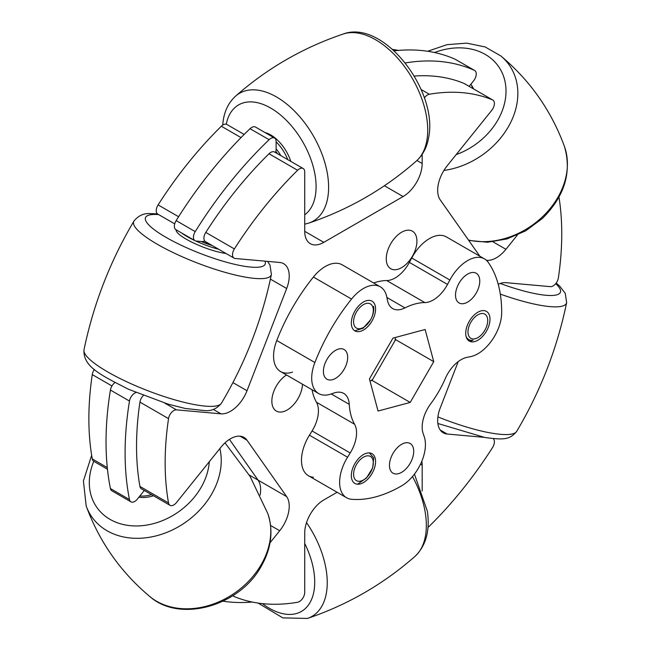 <?xml version="1.0" encoding="UTF-8"?>
<svg xmlns="http://www.w3.org/2000/svg" width="651" height="651" viewBox="0 0 651 651"><rect width="100%" height="100%" fill="white"/><g stroke="black" fill="none" stroke-linecap="round" stroke-linejoin="round"><path stroke-width="0.98" d="M422.182 154.352L422.182 163.523A26.968 15.567 -60 0 1 403.115 196.545L323.791 242.343A26.968 15.567 -60 0 1 310.307 243.677A26.968 15.567 -60 0 1 304.725 231.333L304.725 171.978A7.552 4.362 120 0 0 303.154 168.519A7.552 4.362 120 0 0 299.379 168.894A7.552 4.362 120 0 0 297.613 170.269A280.451 161.92 120 0 0 234.376 248.934A7.552 4.362 120 0 0 234.075 258.146A7.552 4.362 120 0 0 235.182 258.488L279.702 262.467A26.968 15.567 -60 0 1 283.649 263.688A26.968 15.567 -60 0 1 286.676 288.515L247.014 390.738A26.968 15.567 -60 0 1 220.966 413.833L176.454 409.853A7.552 4.362 120 0 0 173.776 410.569A7.552 4.362 120 0 0 168.536 418.634A280.451 161.92 120 0 0 168.536 502.946A7.552 4.362 120 0 0 170.009 505.322A7.552 4.362 120 0 0 176.454 502.58L220.966 447.196A26.968 15.567 -60 0 1 230.503 438.741A26.968 15.567 -60 0 1 243.987 437.407A26.968 15.567 -60 0 1 247.014 440.214L286.676 496.64A26.968 15.567 -60 0 1 279.702 530.752L270.019 542.788M479.836 256.217L440.222 199.865A26.968 15.567 -60 0 1 447.204 165.761L491.725 110.377A7.552 4.362 120 0 0 492.831 100.034A7.552 4.362 120 0 0 492.53 99.888A280.451 161.92 120 0 0 429.294 94.24A7.552 4.362 120 0 0 427.52 94.916A7.552 4.362 120 0 0 424.379 97.91M297.613 170.269L269.009 153.758A7.552 4.362 -60 0 1 270.783 152.383A7.552 4.362 -60 0 1 274.559 152.008L303.154 168.519M371.094 380.672A46.384 26.781 120 0 0 372.779 379.175M394.897 340.872A46.384 26.781 120 0 0 395.344 338.658M286.513 374.992A21.678 12.515 120 0 0 272.891 394.124A21.678 12.515 120 0 0 276.341 411.066A21.678 12.515 120 0 0 287.181 409.992A21.678 12.515 120 0 0 302.495 384.22M401.586 267.667A21.678 12.515 120 0 0 415.753 248.56A21.678 12.515 120 0 0 412.425 231.186A21.678 12.515 120 0 0 401.586 232.261A21.678 12.515 120 0 0 387.426 251.367A21.678 12.515 120 0 0 390.746 268.741A21.678 12.515 120 0 0 401.586 267.667M421.832 461.177A26.968 15.567 -60 0 1 422.182 465.172L422.182 490.944M483.758 437.309L447.204 434.038A26.968 15.567 -60 0 1 443.258 432.825A26.968 15.567 -60 0 1 440.222 407.99L458.231 361.582M498.218 284.275A26.968 15.567 -60 0 1 505.933 282.672L550.453 286.652A7.552 4.362 120 0 0 558.371 277.871A280.451 161.92 120 0 0 558.973 197.139M517.374 235.076L505.933 249.309A26.968 15.567 -60 0 1 486.37 260.262M233.115 595.519A7.552 4.362 120 0 0 234.075 596.471A7.552 4.362 120 0 0 234.376 596.617A280.451 161.92 120 0 0 297.613 602.265A7.552 4.362 120 0 0 304.725 592.345L304.725 532.982A26.968 15.567 -60 0 1 323.791 499.96L337.104 492.27M427.959 527.334A7.552 4.362 120 0 0 429.294 526.236A280.451 161.92 120 0 0 492.53 447.571A7.552 4.362 120 0 0 493.206 438.619M260.107 495.069A26.968 15.567 120 0 0 258.073 480.129A26.968 15.567 -60 0 1 260.107 495.069M249.235 475.027L258.073 480.129L229.437 439.392L258.073 480.129L286.676 496.64M170.009 505.322L141.405 488.803A7.552 4.362 -60 0 1 139.932 486.435L168.536 502.946M168.536 418.634L139.932 402.115A280.451 161.92 120 0 0 139.932 486.435M139.932 402.115A7.552 4.362 -60 0 1 143.285 395.548M234.075 258.146L205.472 241.635A7.552 4.362 -60 0 1 205.773 232.423L234.376 248.934M269.009 153.758A280.451 161.92 120 0 0 205.773 232.423M492.53 99.888L463.927 83.377A280.451 161.92 120 0 0 414.264 76.061M463.927 83.377A7.552 4.362 -60 0 1 464.228 83.523L492.831 100.034M469.143 86.363L473.586 80.838A7.552 4.362 120 0 0 475.539 77.453A7.552 4.362 120 0 0 474.693 70.503A7.552 4.362 120 0 0 474.473 70.389A296.628 171.262 120 0 0 405.264 62.944M474.473 70.389L455.407 59.379A7.552 4.362 -60 0 1 455.627 59.493A7.552 4.362 -60 0 1 455.838 59.632M275.536 152.57A7.552 4.362 120 0 0 276.122 149.429L276.122 141.503A7.552 4.362 120 0 0 274.559 138.053A7.552 4.362 120 0 0 269.107 139.705A296.628 171.262 120 0 0 195.227 231.61A7.552 4.362 120 0 0 195.007 240.699A7.552 4.362 120 0 0 196.106 241.041L202.054 241.57A7.552 4.362 120 0 0 204.658 240.894M455.407 59.379A296.628 171.262 120 0 0 394.107 50.835M269.107 139.705L250.041 128.695A296.628 171.262 120 0 0 176.161 220.599L195.227 231.61M135.994 392.561A7.552 4.362 120 0 0 129.484 401.049L110.418 390.047A296.628 171.262 120 0 0 110.418 488.551L129.484 499.561A7.552 4.362 120 0 0 130.932 501.831A7.552 4.362 120 0 0 137.377 499.089L143.318 491.692A7.552 4.362 120 0 0 144.213 490.431M129.484 401.049A296.628 171.262 120 0 0 129.484 499.561M222.984 601.207A296.628 171.262 120 0 0 252.262 602.053M130.932 501.831L111.866 490.821A7.552 4.362 -60 0 1 110.418 488.551M110.418 390.047A7.552 4.362 -60 0 1 114.95 382.568M195.007 240.699L175.933 229.689A7.552 4.362 -60 0 1 176.161 220.599M250.041 128.695A7.552 4.362 -60 0 1 255.485 127.043L274.559 138.053M138.875 497.234A31.281 24.673 -35.1 0 0 153.449 495.761M139.835 496.029A31.281 24.673 -35.1 0 0 151.52 494.646M473.554 88.91A31.281 24.673 -35.1 0 0 471.56 85.338L470.819 84.28M472.984 88.577A31.281 24.673 -35.1 0 0 470.819 84.288M290.785 161.383A31.281 18.057 -120 0 0 264.933 132.495M287.766 159.633A31.281 18.057 -120 0 0 276.122 141.828M176.112 229.795A31.281 6.608 21.2 0 0 193.518 242.978A31.281 6.608 21.2 0 0 225.995 253.483M181.466 232.879A31.281 6.608 21.2 0 0 194.633 240.488M195.65 240.96A31.281 6.608 21.2 0 0 218.712 249.276M241.025 137.597L221.34 126.229A7.552 4.362 -60 0 1 223.106 124.862A7.552 4.362 -60 0 1 226.882 124.487L244.149 134.448M107.456 469.208L93.736 461.282A7.552 4.362 -60 0 1 92.263 458.906L107.293 467.589M111.948 385.962L92.263 374.594A280.451 161.92 120 0 0 92.263 458.906M92.263 374.594A7.552 4.362 -60 0 1 94.428 369.442M174.712 223.871L157.802 214.114A7.552 4.362 -60 0 1 158.103 204.902L178.594 216.726M221.34 126.229A280.451 161.92 120 0 0 158.103 204.902M398.371 50.412A280.451 161.92 120 0 0 392.512 49.386M386.897 297.483L404.946 307.907A26.968 15.567 -60 0 1 392.691 308.582A26.968 15.567 -60 0 1 387.508 300.502L386.784 296.921A33.706 19.465 -60 0 0 380.306 286.822L342.166 264.802A33.706 19.465 -60 0 0 313.4 277.041A141.576 81.741 -60 0 0 276.756 340.506A33.706 19.465 -60 0 0 280.54 371.542L318.681 393.562A33.706 19.465 -60 0 1 314.889 362.526A141.576 81.741 -60 0 1 351.532 299.061A33.706 19.465 -60 0 1 380.306 286.822M373.641 282.973A74.157 42.811 -60 0 1 386.702 280.557A26.968 15.567 120 0 0 409.373 262.402L447.514 284.422L449.874 280.02A33.706 19.465 -60 0 1 484.499 258.903A33.706 19.465 -60 0 1 488.283 262.418A141.576 81.741 -60 0 1 501.693 312.472A33.706 19.465 -60 0 1 470.413 356.683L467.052 357.342A26.968 15.567 -60 0 0 445.227 378.654A74.157 42.811 -60 0 1 430.661 403.872A26.968 15.567 -60 0 0 423.126 433.428L424.232 436.666A33.706 19.465 -60 0 1 401.586 485.866A141.576 81.741 -60 0 1 351.532 499.276A33.706 19.465 -60 0 1 346.601 497.755L308.46 475.735A33.706 19.465 -60 0 1 309.428 435.193L312.065 430.954A26.968 15.567 120 0 0 316.451 402.237L354.592 424.257A74.157 42.811 -60 0 1 349.261 404.369A26.968 15.567 -60 0 0 343.712 393.407A26.968 15.567 -60 0 0 334.126 392.96L330.667 394.124A33.706 19.465 -60 0 1 318.681 393.562L280.54 371.542A33.706 19.465 -60 0 0 292.527 372.103M313.4 477.256A33.706 19.465 -60 0 1 308.46 475.735L346.601 497.755A33.706 19.465 -60 0 1 347.569 457.214L350.205 452.966L312.065 430.954M410.163 443.494L410.163 443.494A17.154 9.903 -60 0 1 410.163 463.292A17.154 9.903 -60 0 1 393.009 473.196L393.009 473.196A17.154 9.903 -60 0 1 393.009 453.389A17.154 9.903 -60 0 1 410.163 443.494L410.163 443.494M476.215 273.249L476.215 273.249A17.154 9.903 -60 0 1 476.215 293.048A17.154 9.903 -60 0 1 459.069 302.951L459.069 302.951A17.154 9.903 -60 0 1 459.069 283.144A17.154 9.903 -60 0 1 476.215 273.249L476.215 273.249M372.03 453.706A17.154 9.903 -60 0 1 372.03 473.513A17.154 9.903 -60 0 1 354.876 483.416L354.876 483.416A17.154 9.903 -60 0 1 354.876 463.61A17.154 9.903 -60 0 1 372.03 453.706L372.03 453.706M344.11 349.514L344.11 349.514A17.154 9.903 -60 0 1 344.11 369.32A17.154 9.903 -60 0 1 326.957 379.224L326.957 379.224A17.154 9.903 -60 0 1 326.957 359.417A17.154 9.903 -60 0 1 344.11 349.514L344.11 349.514M486.435 311.381A17.154 9.903 -60 0 1 486.435 331.188A17.154 9.903 -60 0 1 469.281 341.091L469.281 341.091A17.154 9.903 -60 0 1 469.281 321.285A17.154 9.903 -60 0 1 486.435 311.381L486.435 311.381M372.03 301.161A17.154 9.903 -60 0 1 372.03 320.967A17.154 9.903 -60 0 1 354.876 330.871L354.876 330.871A17.154 9.903 -60 0 1 354.876 311.064A17.154 9.903 -60 0 1 372.03 301.161L372.03 301.161M395.051 337.56L395.605 339.635L372.071 380.412L369.988 380.965M316.451 402.237A74.157 42.811 -60 0 1 312.016 389.713M409.373 262.402L411.733 257.999A33.706 19.465 -60 0 1 446.358 236.891L484.499 258.903M378.044 411.041L369.434 378.89L392.968 338.113L425.127 329.496L433.745 361.655L410.203 402.424L378.044 411.041M447.514 284.422A26.968 15.567 -60 0 1 424.843 302.577L386.702 280.557M404.946 307.907A74.157 42.811 -60 0 1 424.843 302.577M354.592 424.257A26.968 15.567 -60 0 1 350.205 452.966M395.605 339.635L433.745 361.655M372.071 380.412L410.203 402.424M487.322 317.525A13.956 8.056 120 0 0 475.051 316.931A13.956 8.056 120 0 0 468.394 334.94A13.956 8.056 120 0 0 480.666 335.542A13.956 8.056 120 0 0 487.322 317.525M468.574 339.48L466.531 337.763M466.149 336.648L466.507 337.218A16.112 9.301 120 0 0 468.736 339.578A16.112 9.301 120 0 0 473.106 340.196L469.794 341.352M356.284 312.309A13.956 8.056 120 0 0 356.658 328.21A13.956 8.056 120 0 0 370.614 319.722A13.956 8.056 120 0 0 370.24 303.822A13.956 8.056 120 0 0 356.284 312.309M354.754 330.798L363.136 328.242L370.655 319.674L371.77 317.436A16.112 9.301 120 0 0 373.568 306.401M361.15 480.975A13.956 8.056 120 0 0 373.047 465.668A13.956 8.056 120 0 0 365.748 456.148A13.956 8.056 120 0 0 353.851 471.454A13.956 8.056 120 0 0 361.15 480.975M357.904 483.945L366.489 478.021L372.657 467.89L373.764 457.946L369.296 452.917M164.825 403.148L176.454 409.853M421.14 89.529L429.294 94.24M422.182 465.172L420.489 464.196M440.222 430.01L447.204 434.038M492.962 241.822L505.933 249.309M416.949 160.496L422.182 163.523M220.966 413.833L213.284 409.398M279.702 530.752L270.604 525.495M304.725 231.333L323.791 242.343M403.115 196.545L384.399 185.747M232.928 382.601L247.014 390.738M286.676 288.515L270.409 279.116M247.014 440.214L240.04 436.186M149.86 596.568A73.766 58.183 -35.1 0 0 261.002 564.954A73.766 58.183 -35.1 0 0 267.838 513.639C273.566 530.988 271.329 548.598 261.132 566.476C239.584 605.975 179.945 623.235 149.86 596.568C120.581 572.034 99.359 541.835 86.184 505.982L83.409 480.926L91.653 455.334M219.883 448.547A73.766 58.183 144.9 0 1 211.453 494.459A73.766 58.183 144.9 0 1 143.781 538.011A73.766 58.183 144.9 0 1 86.184 505.982M93.777 461.307A64.189 50.623 -35.1 0 0 122.518 524.348A64.189 50.623 -35.1 0 0 200.89 487.786A64.189 50.623 -35.1 0 0 209.288 461.73M306.523 522.607A73.766 42.592 60 0 1 326.452 571.708A73.766 42.592 60 0 1 307.418 618.45C347.463 604.917 383.358 584.191 415.102 556.279A73.766 42.592 -120 0 0 425.542 514.502A73.766 42.592 -120 0 0 412.482 476.532M262.386 603.623A64.189 37.058 -120 0 0 314.026 572.538A64.189 37.058 -120 0 0 304.725 543.455M437.903 416.892A73.766 15.591 21.2 0 0 491.676 433.143A73.766 15.591 21.2 0 0 516.691 431.369C540.517 391.243 557.166 348.334 566.639 302.634A73.766 15.591 -158.8 0 1 541.225 305.441A73.766 15.591 -158.8 0 1 500.31 294.097M500.253 283.454A64.189 13.565 21.2 0 0 538.45 294.268A64.189 13.565 21.2 0 0 555.726 283.649M468.451 240.024A73.766 58.183 -35.1 0 0 541.917 217.328A73.766 58.183 -35.1 0 0 564.45 146.491C551.275 110.637 530.044 80.439 500.774 55.896A73.766 58.183 144.9 0 1 492.368 146.833A73.766 58.183 144.9 0 1 443.901 170.456M456.188 154.58A64.189 50.623 -35.1 0 0 483.839 137.63A64.189 50.623 -35.1 0 0 500.367 69.356A64.189 50.623 -35.1 0 0 434.518 52.528M235.524 96.193A73.766 42.592 60 0 1 297.808 114.535A73.766 42.592 60 0 1 327.819 197.286A73.766 42.592 60 0 1 308.794 223.09C348.838 209.557 384.733 188.831 416.477 160.927A73.766 42.592 -120 0 0 426.918 140.071A73.766 42.592 -120 0 0 402.294 63.676A73.766 42.592 -120 0 0 343.207 34.023C303.163 47.556 267.268 68.282 235.524 96.193C228.973 102.207 224.896 110.141 223.293 120.004L222.666 125.13M304.725 214.822A64.189 37.058 -120 0 0 315.401 195.398A64.189 37.058 -120 0 0 279.238 113.933A64.189 37.058 -120 0 0 226.255 124.227M280.76 155.589A23.298 13.451 -120 0 0 276.122 148.9M83.995 349.839A73.766 15.591 21.2 0 0 133.016 384.611A73.766 15.591 21.2 0 0 212.145 406.346A73.766 15.591 21.2 0 0 221.454 403.172C217.1 408.568 211.738 411.074 205.358 410.667L185.112 408.446L168.21 404.165L128.638 389.322C101.89 375.586 82.889 367.05 83.995 349.839C93.467 304.139 110.117 261.23 133.943 221.096C138.289 215.693 143.659 213.194 150.039 213.601L157.428 213.845M221.454 403.172C245.281 363.038 261.93 320.129 271.402 274.429A73.766 15.591 -158.8 0 1 261.686 278.644A73.766 15.591 -158.8 0 1 180.229 255.867A73.766 15.591 -158.8 0 1 133.943 221.096M158.575 214.561A64.189 13.565 21.2 0 0 153.815 214.456A64.189 13.565 21.2 0 0 174.525 241.969A64.189 13.565 21.2 0 0 256.876 267.292A64.189 13.565 21.2 0 0 264.981 261.149M201.061 241.48A23.298 4.923 21.2 0 0 212.299 245.573M314.889 362.526L276.756 340.506M351.532 299.061L313.4 277.041M449.874 280.02L411.733 257.999M347.569 457.214L309.428 435.193M349.261 404.369L331.204 393.945M232.789 595.73L234.075 596.471M474.693 70.503L455.627 59.493M224.986 442.867L249.992 476.263L267.838 513.639M415.102 556.279C426.039 545.546 430.124 530.549 427.373 511.304L414.435 474.107M307.418 618.45L282.811 617.88L258.121 603.078M566.639 302.634L565.223 293.308L559.689 286.123L556.198 283.03M516.691 431.369C509.611 439.913 503.744 439.954 484.938 437.513L437.863 423.492M500.774 55.896L485.133 46.937L466.726 43.137L447.058 44.659L427.642 51.266M564.45 146.491C571.977 172.336 564.604 196.342 542.34 218.5L525.772 230.788L507.039 238.917L487.534 242.237L468.728 240.414M343.207 34.023C383.382 18.92 438.09 90.676 428.708 137.109C427.105 146.971 423.028 154.905 416.477 160.927M304.725 224.172L308.794 223.09M275.861 151.48L277.595 153.766M271.402 274.429L269.986 265.103L267.594 261.385M211.38 245.045L201.769 241.545"/></g></svg>
